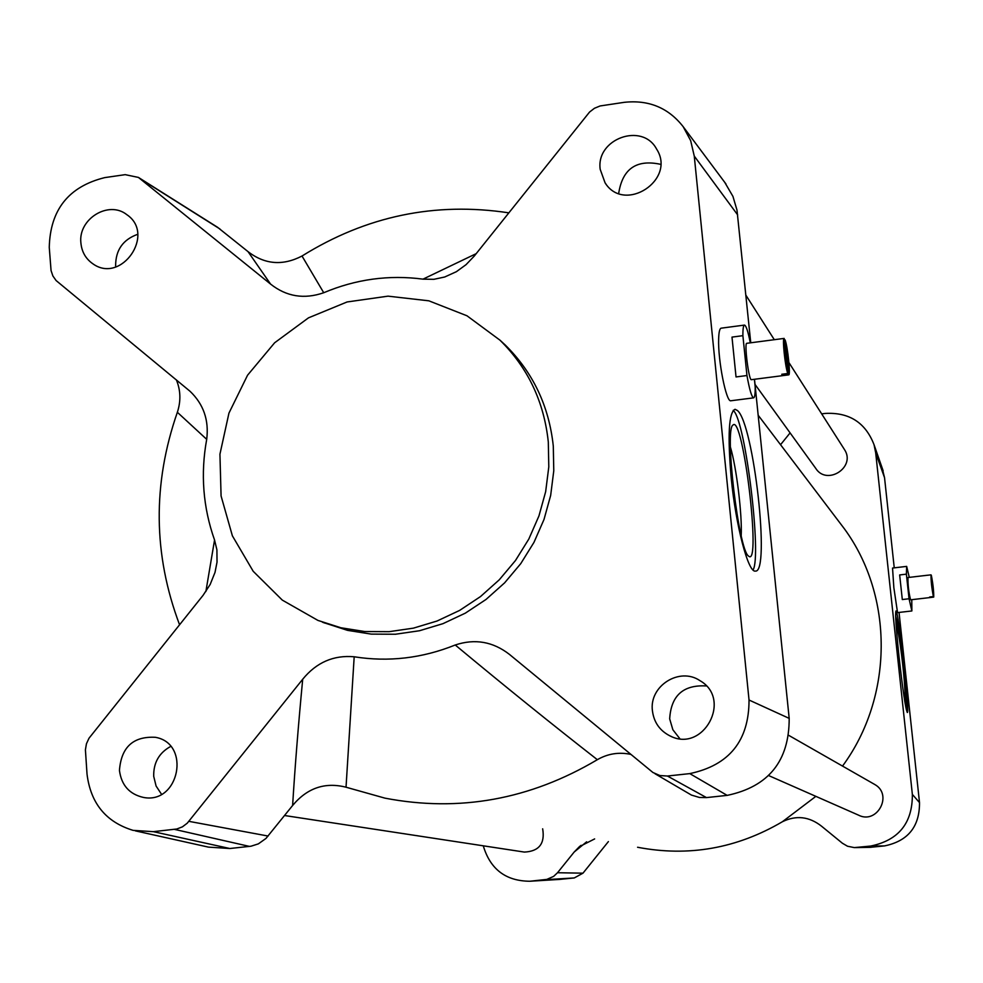 <?xml version="1.0" encoding="UTF-8"?>
<svg xmlns="http://www.w3.org/2000/svg" width="983" height="983" viewBox="0 0 983 983"><rect width="100%" height="100%" fill="white"/><g stroke="black" fill="none" stroke-linecap="round" stroke-linejoin="round"><path stroke-width="1.47" d="M933.395 596.57L931.024 574.846C930.926 580.695 931.712 587.932 933.395 596.57L929.66 597L929.943 597.566L933.727 597.086C933.813 591.225 933.027 584 931.356 575.399L933.727 597.086M908.083 577.611L907.973 577.525C907.837 584.983 908.71 592.405 910.577 599.814L929.943 597.566M927.387 575.276L931.024 574.846M909.3 577.377L906.67 566.392L906.387 574.146L909.042 598.758L911.868 610.959L911.782 599.667M906.387 574.146L899.654 574.944L902.308 599.544L909.042 598.758M911.868 610.959L897.54 612.606L893.842 587.588L892.539 568.051L906.645 566.392M899.654 574.944L902.308 599.544M784.164 338.41C782.087 337.415 785.159 367.028 787.801 373.491L784.164 338.41M778.143 339.196L746.822 343.3C744.033 342.317 748.788 380.568 751.344 379.684L751.417 379.671M784.323 339.971L785.073 339.872L788.71 374.867C790.725 375.531 787.702 346.483 785.073 339.872M787.801 373.491L781.768 374.265L782.652 375.641L788.71 374.867M751.344 379.684L782.677 375.641L782.529 374.167M778.131 339.196L784.115 338.41M750.299 342.846C748.063 331.529 746.134 325.606 744.524 325.09C743.394 325.201 742.853 328.727 742.89 335.67L746.957 375.531C749.501 389.698 751.712 397.144 753.58 397.857C754.723 397.685 755.263 394.011 755.19 386.86L754.416 379.291M742.89 335.67L731.991 337.108L736.034 376.944L746.957 375.531M730.996 400.745L730.824 400.769C726.216 402.452 717.811 359.987 718.647 338.865C718.856 331.898 719.728 328.334 721.264 328.162L744.377 325.103M731.991 337.108L736.034 376.944M542.665 828.816C545.147 843.611 539.04 851.364 524.369 852.077L284.566 815.521M844.09 448.973L844.581 449.735C856.107 467.281 826.801 486.106 815.706 468.313L755.005 384.378M873.85 783.967L874.833 784.532C893.277 794.829 877.033 824.921 858.356 815.067L768.681 775.575M508.813 212.844C435.113 201.675 366.192 216.063 302.014 256.022C282.735 266 264.746 264.538 248.035 251.636L217.501 227.233M837.258 519.417L844.397 528.817C893.928 596.497 893.584 696.873 842.529 766.076M815.865 796.353L782.407 821.727C736.832 848.489 688.555 857.004 637.574 847.26M135.273 830.844L208.482 847.125L229.838 848.513L250.997 846.216L258.357 843.869L265.988 838.425L292.615 805.495C307.188 787.985 324.992 781.89 346.028 787.211L385.004 798.159C459.27 812.388 530.046 799.56 597.345 759.687C607.789 753.666 618.934 751.897 630.767 754.379M176.375 379.856C180.675 390.349 181.007 401.15 177.358 412.282C152.451 483.931 153.188 554.744 179.557 624.746M869.881 847.346L884.54 845.908C908.034 841.067 919.683 826.629 919.51 802.595L899.052 612.434M782.407 821.727C796.156 815.03 809.193 816.517 821.505 826.162L842.37 843.217L847.506 846.228L854.313 847.604L870.668 846.056C898.659 840.281 912.556 823.066 912.359 794.399L875.706 452.917L874.047 444.721C865.458 422.53 849.152 412.11 825.106 413.438L821.677 413.868M559.536 879.416L574.269 877.942L582.98 873.174L608.391 841.595M483.267 845.81C490.247 869.242 505.754 881.051 529.812 881.247L546.855 879.392L553.626 876.394L557.521 872.732L574.158 852.052L586.642 841.817M894.247 567.855L884.54 477.677L882.107 467.834M594.641 838.917L579.368 846.695L574.158 852.052M790.099 432.901L780.551 444.709M177.358 412.282L206.7 439.34C200.409 473.88 203.026 507.437 214.552 540.011L205.877 591.545M80.889 242.875C78.062 218.902 108.708 200.065 126.844 214.687C156.014 234.187 121.253 284.394 92.857 263.788C85.73 258.824 81.736 251.857 80.889 242.875M652.429 710.82C648.964 686.036 679.511 666.621 699.97 680.666C732.605 699.146 703.324 753.261 670.05 735.935C659.79 730.713 653.916 722.345 652.429 710.82M600.208 169.395C595.723 138.861 642.243 121.953 656.57 149.023C676.66 179.791 624.537 213.975 605.098 182.875L600.208 169.395M119.447 770.439C121.204 747.166 133.209 736.12 155.461 737.311C191.28 743.553 179.164 804.573 143.457 797.434C129.437 794.252 121.437 785.257 119.447 770.439M499.733 339.946L505.299 345.07C533.056 372.471 549.042 406.163 553.294 446.11L553.773 470.783L550.664 495.42L544.004 519.466L533.966 542.383L520.744 563.652L504.648 582.821L486.032 599.446L465.315 613.159L442.964 623.664L419.483 630.742L395.387 634.244L371.218 634.109L347.49 630.349L323.591 622.595M229.838 848.513L153.373 831.667L133.098 830.365C105.992 822.083 90.633 803.32 87.02 774.063L85.41 749.796L86.443 743.762L89.011 738.221L203.076 595.329L210.165 584.467L215.007 572.425L217.034 562.116L216.911 549.841L214.552 540.011M153.373 831.667L176.854 828.988L182.433 826.838L187.262 823.176L302.703 679.241C298.316 725.319 294.949 767.404 292.615 805.495M346.028 787.211L354.187 656.779C333.593 654.936 316.428 662.431 302.703 679.241M354.187 656.779C388.494 662.223 422.174 658.291 455.24 644.995C505.569 686.834 552.938 725.061 597.345 759.687M654.973 773.707L691.43 795.075L699.466 797.471L706.47 797.594L667.432 776.029L659.863 775.538L652.921 772.491L509.477 654.42C492.962 641.604 474.887 638.459 455.24 644.995M667.432 776.029L689.783 773.609C729.3 765.241 749.046 740.715 749.034 700.019L694.268 156.088L690.644 140.594L683.185 126.696C668.379 107.774 648.694 99.652 624.144 102.343L600.121 105.955L594.445 108.277L589.567 112.037L474.31 256.01L466.053 264.66L456.407 271.677L444.685 277.009L433.884 279.319L422.997 279.147C388.949 274.65 355.858 279.184 323.726 292.737L302.014 256.022M248.035 251.636L270.558 284.075C286.422 296.633 304.14 299.52 323.726 292.737M270.558 284.075L138.419 177.419L125.21 174.655L104.726 177.616C68.675 186.549 50.194 209.797 49.261 247.347L51.055 270.534L52.873 275.953L56.117 280.56L190.002 391.246C203.53 404.16 209.096 420.196 206.7 439.34M476.202 253.651L422.997 279.147M706.47 797.594L727.162 795.382C768.595 786.67 789.275 761.002 789.189 718.376L754.489 379.278M750.754 342.784L736.992 210.129L732.937 196.391L724.704 182.285M731.205 478.008C727.481 435.383 728.759 412.479 735.051 409.297L737.434 410.513C753.74 423.538 770.549 573.63 755.349 571.074C748.247 572.929 735.837 525.93 731.205 478.008M733.207 410.341L733.797 410.98C745.704 422.997 761.85 556.439 753.052 569.98M899.015 656.607C896.091 628.407 895.071 613.195 895.968 610.971L896.238 611.315C899.261 616.095 910.025 714.666 907.284 712.478C905.54 708.78 902.775 690.152 899.015 656.607M895.636 615.948C900.514 632.241 907.542 694.379 906.142 708.952M548.305 442.006C544.041 401.74 527.932 367.789 499.966 340.167L466.986 315.789L428.858 300.823L388.039 296.153L347.073 301.965L308.478 317.853L274.626 342.784L247.569 375.199L228.953 413.106L219.934 454.195L221.077 495.96L232.381 535.821L253.209 571.295L282.318 600.121L317.951 620.42L340.868 627.756L364.779 631.541L389.133 631.676L413.413 628.149L437.079 621.01L459.614 610.418L480.49 596.583L499.253 579.823L515.485 560.507L528.817 539.053L538.942 515.952L545.651 491.709L548.797 466.876L548.305 442.006M170.661 746.441C159.062 752.843 153.409 762.796 153.704 776.312L156.088 786.019L161.495 794.239M660.588 164.321C636.456 159.111 622.485 168.806 618.688 193.405M706.298 685.95C683.246 684.623 671.045 695.608 669.681 718.88L672.864 729.742L679.794 738.626M137.731 234.298C123.072 239.508 115.699 249.928 115.625 265.545L115.761 266.946M904.778 701.432C906.461 691.713 900.109 635.215 896.005 623.357M730.418 447.105C736.513 467.453 742.251 514.502 741.207 535.674M748.493 556.022L748.751 556.243C761.456 567.351 743.013 413.757 732.986 425.061C724.274 428.871 738.638 550.259 748.493 556.022M912.359 794.399L919.51 802.595M870.668 846.056L884.54 845.908M856.672 847.506L871.233 847.285M557.521 872.732L582.98 873.174M544.766 879.724L574.269 877.942M531.25 881.124L561.391 879.269M875.706 452.917L884.54 477.677M727.162 795.382L689.783 773.609M789.189 718.376L749.034 700.019M249.473 846.412L174.507 829.382M268.113 836.054L188.908 821.346M219.959 228.99L140.102 178.636M737.655 214.896L694.268 156.088M907.973 577.525L927.338 575.252M730.824 400.769L753.58 397.857M745.876 295.17L774.309 339.7M788.919 362.567L844.581 449.735M788.845 735.419L874.833 784.532M758.163 415.219L844.397 528.817M870.299 847.346L855.308 847.592M560.187 879.38L529.812 881.247M883.139 470.783L874.047 444.721M138.419 177.419L217.771 227.417M683.185 126.696L725.958 183.968M505.299 345.07L499.966 340.167M324.746 623.062L322.424 622.165M606.007 184.128L605.098 182.875M671.622 736.611L670.05 735.935M93.496 264.206L92.857 263.788M579.368 846.707L581.014 845.368"/></g></svg>
